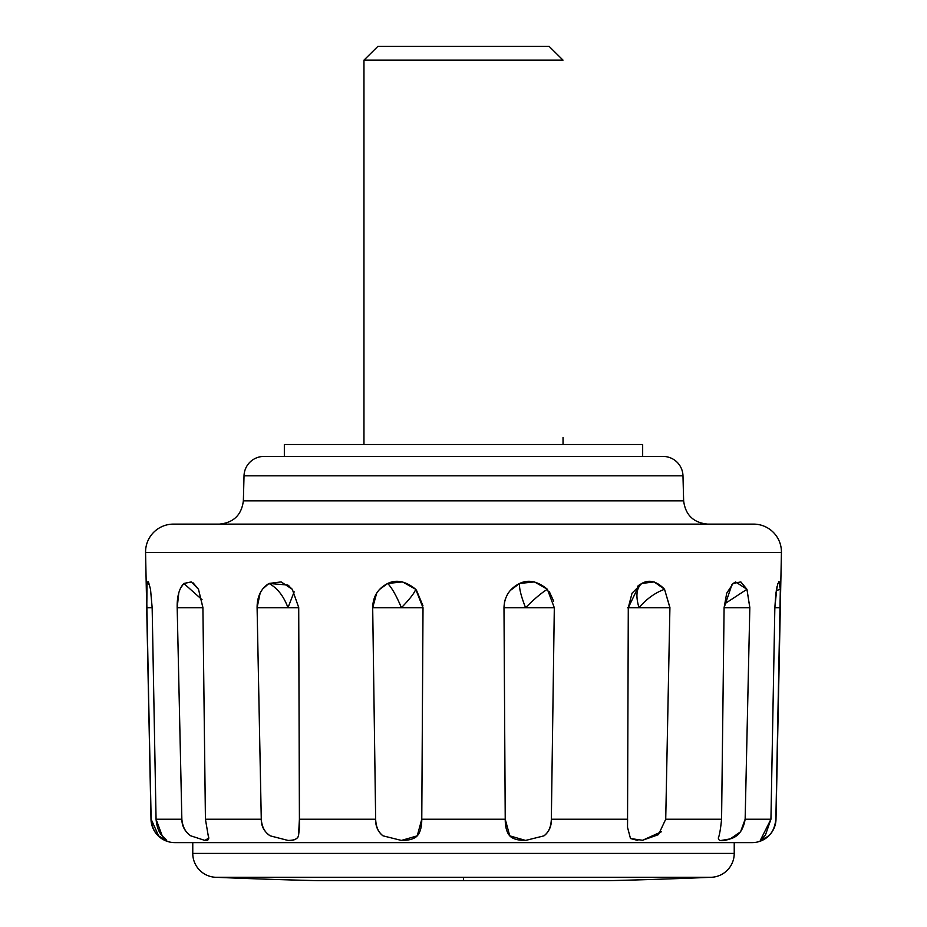 <?xml version="1.0" encoding="UTF-8"?>
<svg xmlns="http://www.w3.org/2000/svg" width="927" height="927" viewBox="0 0 927 927"><rect width="100%" height="100%" fill="white"/><g stroke="black" fill="none" stroke-linecap="round" stroke-linejoin="round"><path stroke-width="1.39" d="M778.796 581.519L780.337 589.282L780.221 607.718L776.003 819.225A23.893 23.893 0 0 1 774.022 828.274A23.893 23.893 0 0 0 776.003 819.225L775.864 819.225C774.902 827.556 772.145 833.361 767.568 836.617C762.817 839.827 760.395 841.067 760.314 840.36L765.47 834.984L770.94 819.225L774.845 607.718L776.977 586.721M718.518 839.051L718.367 838.054C719.607 834.682 720.673 828.402 721.577 819.225L724.091 607.718L732.017 584.45M637.799 840.441L630.487 838.529L627.521 827.313L628.286 607.718L639.248 585.007L641.785 583.465C636.443 587.985 635.516 596.073 639.016 607.718L627.521 607.718L639.016 607.718C635.516 596.084 636.432 587.996 641.785 583.465C649.178 579.248 656.756 581.183 664.543 589.282C654.949 592.84 646.443 598.993 639.016 607.718L669.908 607.718L665.725 819.225L721.577 819.225L665.725 819.225L658.471 834.636L642.562 840.279L630.487 838.529L627.521 827.313L627.591 819.225L551.345 819.225C551.02 826.954 548.564 832.492 543.975 835.853L525.586 840.43L509.734 835.83C506.733 832.481 505.227 826.942 505.227 819.225L421.773 819.225C421.773 826.954 420.267 832.504 417.243 835.853L401.414 840.43L382.99 835.83C378.425 832.469 375.98 826.93 375.655 819.225L299.409 819.225L298.506 835.853C297.173 839.225 293.662 840.754 287.984 840.43L270.174 835.83C264.821 832.469 261.854 826.93 261.275 819.225L205.423 819.225L261.275 819.225L257.092 607.718C257.069 596.582 261.032 588.494 268.957 583.465C277.335 587.985 283.674 596.073 287.984 607.718L257.092 607.718L260.116 593.21M503.987 607.718C504.381 596.582 509.595 588.494 519.607 583.465C519.016 587.985 521.009 596.073 525.586 607.718L503.987 607.718L505.227 819.225L503.987 607.718L525.586 607.718C521.009 596.084 519.016 587.996 519.607 583.465C528.402 579.248 537.648 581.183 547.37 589.282C541.519 592.84 534.253 598.993 525.586 607.718L554.311 607.718L551.345 819.225L627.591 819.225M262.677 588.958L268.957 583.465L281.136 581.913L292.295 589.282L298.714 607.509L299.479 827.637L298.506 835.853C297.637 838.912 294.126 840.43 287.984 840.43L270.174 835.83C264.137 831.658 261.171 826.119 261.275 819.225L257.092 607.718L298.714 607.718L287.984 607.718L294.16 591.855L287.984 607.718C283.685 596.084 277.347 587.996 268.957 583.465L287.776 585.03L292.295 589.282L298.714 607.509L299.409 819.225L375.655 819.225L372.689 607.718C372.897 596.582 377.915 588.494 387.729 583.465C391.994 587.985 396.547 596.073 401.414 607.718L372.689 607.718L376.652 593.21M193.152 582.909L198.494 589.282L202.909 607.718L177.184 607.718C176.941 596.582 179.154 588.494 183.824 583.465L202.04 599.688L183.824 583.465L191.437 581.971M150.498 589.201L152.155 607.718L146.779 607.718L147.045 583.465L149.432 584.346L147.045 583.465L148.088 581.438M463.5 880.65L609.572 880.65A5972.047 5972.047 0 0 0 711.333 877.29L463.5 877.29L463.5 880.65L463.5 877.29L711.333 877.29A23.893 23.893 0 0 0 734.23 853.419L734.23 842.62L734.23 853.419L192.77 853.419L734.23 853.419A23.893 23.893 0 0 1 711.333 877.29A5972.047 5972.047 0 0 1 609.572 880.65L317.428 880.65A5972.047 5972.047 0 0 1 215.667 877.29L463.5 877.29L215.667 877.29A5972.047 5972.047 0 0 0 317.428 880.65L463.5 880.65M774.845 607.718L780.221 607.718L774.845 607.718L775.887 593.222L777.857 583.465L779.584 581.913L780.337 589.282L776.316 590.58L780.337 589.282L775.864 819.225C775.47 826.919 772.712 832.724 767.568 836.617L760.314 840.36L770.94 819.225L745.146 819.225C743.338 830.105 738.379 836.664 730.256 838.877L721.484 840.418M724.091 607.718L749.816 607.718L724.091 607.718L726.71 593.21L733.13 583.465L735.598 581.959L746.942 589.282L724.335 604.08L746.942 589.282L749.827 607.509L745.146 819.225L770.94 819.225M379.34 589.572L387.729 583.465C396.397 579.248 405.725 581.183 415.702 589.282C414.589 592.84 409.827 598.993 401.414 607.718C396.559 596.084 391.994 587.996 387.729 583.465L402.527 581.913L415.702 589.282L423.013 607.718L421.773 819.225L505.227 819.225L509.734 835.83C512.55 838.9 517.834 840.43 525.586 840.43L543.975 835.853C549.143 831.681 551.6 826.142 551.345 819.225L554.311 607.718L525.586 607.718C534.288 598.958 541.553 592.817 547.37 589.282L554.311 607.718M642.666 456.432L642.666 444.485L284.334 444.485L284.334 456.432L284.334 444.485L642.666 444.485L642.666 456.432M244.021 475.818L682.979 475.818A19.907 19.907 0 0 0 663.083 456.432L263.917 456.432A19.907 19.907 0 0 0 244.021 475.818L243.361 500.847L683.639 500.847L682.979 475.818L244.021 475.818A19.907 19.907 0 0 1 263.917 456.432L663.083 456.432A19.907 19.907 0 0 1 682.979 475.818L683.639 500.847C685.435 514.937 693.396 522.689 707.521 524.114C693.396 522.689 685.435 514.937 683.639 500.847L243.361 500.847C241.565 514.937 233.604 522.689 219.479 524.114C233.604 522.689 241.565 514.937 243.361 500.847L244.021 475.818M145.574 552.55L781.426 552.55A27.868 27.868 0 0 0 753.57 524.114L173.43 524.114A27.868 27.868 0 0 0 145.574 552.55L146.512 598.83L145.574 552.55A27.868 27.868 0 0 1 173.43 524.114L753.57 524.114A27.868 27.868 0 0 1 781.426 552.55L145.574 552.55M192.77 842.62L192.77 853.419A23.893 23.893 0 0 0 215.667 877.29A23.893 23.893 0 0 1 192.77 853.419L192.77 842.62L174.89 842.62L752.11 842.62A23.893 23.893 0 0 0 773.813 828.726A23.893 23.893 0 0 1 752.11 842.62L734.23 842.62M745.146 819.225L740.58 831.774L730.256 838.877C722.388 841.519 718.413 841.252 718.367 838.054L718.564 836.513M661.357 831.797L642.562 840.279M208.274 835.748L208.308 835.853C209.479 839.225 208.343 840.754 204.902 840.43L190.777 835.83C185.574 832.458 182.596 826.919 181.854 819.225L156.06 819.225C156.837 826.988 158.899 832.527 162.225 835.853L166.536 840.43L158.54 835.83C154.38 832.446 151.912 826.907 151.136 819.225L150.997 819.225A23.893 23.893 0 0 0 174.89 842.62A23.893 23.893 0 0 1 150.997 819.225L146.617 593.222M158.644 835.934L151.136 819.225L146.779 607.718L152.155 607.718L156.06 819.225L181.854 819.225L177.184 607.718L178.749 593.21M776.003 819.225L781.426 552.55L776.003 819.225M146.605 603.268L150.997 819.225L146.605 603.268M146.721 587.417L147.045 583.465L148.482 581.913L150.522 589.282L152.155 607.718L156.06 819.225L162.225 835.853L166.686 840.268M180.452 588.344L183.824 583.465L191.275 581.913L198.494 589.282L202.909 607.509L205.423 819.225L208.633 838.066L204.902 840.43L190.777 835.83C184.89 831.658 181.912 826.119 181.854 819.225L177.184 607.718L202.909 607.718L205.423 819.225M416.362 589.989L422.967 605.806M504.45 602.55L505.319 599.19M510.082 590.638L519.607 583.465L534.462 581.913L547.37 589.282M549.271 591.565L553.662 601.159M628.286 607.718L632.029 593.21L641.785 583.465L654.138 581.913L664.543 589.282L669.92 607.509L665.725 819.225M733.13 583.465L740.835 581.913L746.942 589.282L749.816 607.718M174.89 842.62L752.11 842.62M421.773 819.225L417.243 835.853C414.427 838.912 409.155 840.43 401.414 840.43L382.99 835.83C377.857 831.658 375.4 826.119 375.655 819.225L372.689 607.718L423.013 607.718L421.773 819.225M423.013 607.718L401.414 607.718C409.85 598.958 414.612 592.817 415.702 589.282M664.543 589.282L669.908 607.718L639.016 607.718C646.478 598.958 654.995 592.817 664.543 589.282M363.963 444.485L363.963 60.139L377.903 46.35L549.097 46.35L377.903 46.35L363.963 60.139L563.037 60.139L549.097 46.35L563.037 60.139L363.963 60.139L363.963 437.428M563.037 444.485L563.037 437.428M637.625 586.258L639.248 585.007M287.776 585.03L289.259 586.154"/></g></svg>
